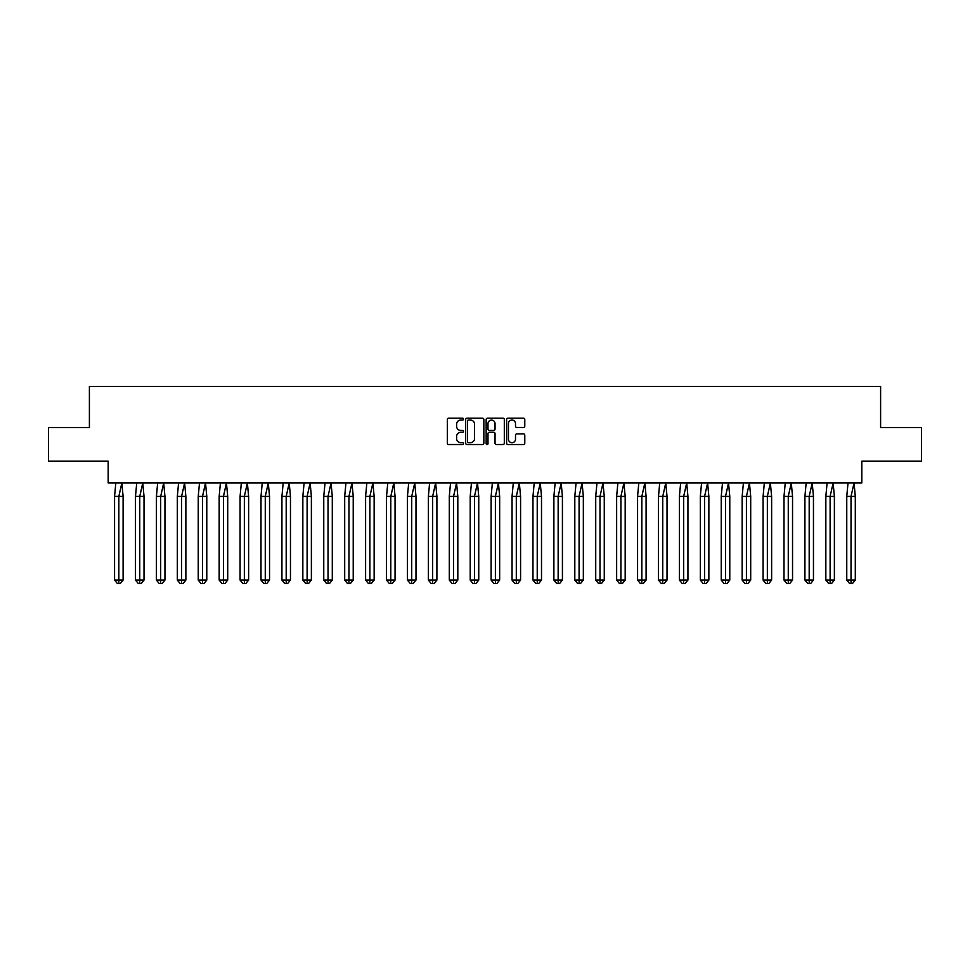 <?xml version="1.0" encoding="UTF-8"?>
<svg xmlns="http://www.w3.org/2000/svg" width="970" height="970" viewBox="0 0 970 970"><rect width="100%" height="100%" fill="white"/><g stroke="black" fill="none" stroke-linecap="round" stroke-linejoin="round"><path stroke-width="1.45" d="M463.539 419.113A0.921 0.921 0 0 0 462.617 418.191L448.637 418.191A1.322 1.322 0 0 0 447.315 419.513L447.315 443.205A1.322 1.322 0 0 0 448.637 444.527L462.617 444.527A0.921 0.921 0 0 0 463.539 443.605A0.921 0.921 0 0 0 462.617 442.684L460.811 442.684A4.207 4.207 0 0 1 456.603 438.464L456.603 436.488A4.207 4.207 0 0 1 460.811 432.28L462.617 432.28A0.921 0.921 0 0 0 463.539 431.359A0.921 0.921 0 0 0 462.617 430.437L460.811 430.437A4.207 4.207 0 0 1 456.603 426.23L456.603 424.254A4.207 4.207 0 0 1 460.811 420.034L462.617 420.034A0.921 0.921 0 0 0 463.539 419.113M48.5 427.6L48.5 461.126L108.179 461.126L108.179 482.987L861.821 482.987L861.821 461.126L921.5 461.126L921.5 427.6L880.602 427.6L880.602 386.436L89.398 386.436L89.398 427.6L48.5 427.6M523.473 427.479A1.322 1.322 0 0 0 524.782 426.157L524.782 419.513A1.322 1.322 0 0 0 523.473 418.191L507.94 418.191A1.322 1.322 0 0 0 506.619 419.513L506.619 443.205A1.322 1.322 0 0 0 507.94 444.527L523.473 444.527A1.322 1.322 0 0 0 524.782 443.205L524.782 435.178A1.322 1.322 0 0 0 523.473 433.857L516.816 433.857A1.322 1.322 0 0 0 515.506 435.178L515.506 439.155A3.516 3.516 0 0 1 511.978 442.684A3.516 3.516 0 0 1 508.462 439.155L508.462 423.563A3.516 3.516 0 0 1 511.978 420.034A3.516 3.516 0 0 1 515.506 423.563L515.506 426.157A1.322 1.322 0 0 0 516.816 427.479L523.473 427.479M483.848 419.513A1.322 1.322 0 0 0 482.526 418.191L466.994 418.191A1.322 1.322 0 0 0 465.685 419.513L465.685 443.205A1.322 1.322 0 0 0 466.994 444.527L482.526 444.527A1.322 1.322 0 0 0 483.848 443.205L483.848 419.513M487.474 418.191L503.006 418.191A1.322 1.322 0 0 1 504.315 419.513L504.315 443.205A1.322 1.322 0 0 1 503.006 444.527L496.349 444.527A1.322 1.322 0 0 1 495.039 443.205L495.039 433.602A1.322 1.322 0 0 0 493.718 432.28L489.316 432.28A1.322 1.322 0 0 0 487.995 433.602L487.995 443.605A0.921 0.921 0 0 1 487.073 444.527A0.921 0.921 0 0 1 486.152 443.605L486.152 419.513A1.322 1.322 0 0 1 487.474 418.191M468.449 420.034A0.921 0.921 0 0 0 467.528 420.956L467.528 441.762A0.921 0.921 0 0 0 468.449 442.684L470.353 442.684A4.207 4.207 0 0 0 474.572 438.464L474.572 424.254A4.207 4.207 0 0 0 470.353 420.034L468.449 420.034M495.039 423.623A3.516 3.516 0 0 0 491.511 420.107A3.516 3.516 0 0 0 487.995 423.623L487.995 429.116A1.322 1.322 0 0 0 489.316 430.437L493.718 430.437A1.322 1.322 0 0 0 495.039 429.116L495.039 423.623M120.256 583.564L118.837 583.564L118.837 580.084L123.105 580.084L120.256 583.564L117.418 583.564L114.569 580.084L114.569 496.397L118.837 496.397L121.856 482.987L115.818 482.987L114.569 496.397L114.569 580.084L118.837 580.084L118.837 496.397L123.105 496.397L121.856 482.987M123.105 580.084L123.105 496.397M141.183 583.564L139.753 583.564L139.753 580.084L144.021 580.084L141.183 583.564L138.334 583.564L135.485 580.084L135.485 496.397L139.753 496.397L142.772 482.987L136.734 482.987L135.485 496.397L135.485 580.084L139.753 580.084L139.753 496.397L144.021 496.397L142.772 482.987M162.099 583.564L160.68 583.564L160.68 580.084L164.948 580.084L162.099 583.564L159.25 583.564L156.412 580.084L156.412 496.397L160.68 496.397L163.688 482.987L157.661 482.987L156.412 496.397L156.412 580.084L160.68 580.084L160.68 496.397L164.948 496.397L163.688 482.987M183.015 583.564L181.596 583.564L181.596 580.084L185.864 580.084L183.015 583.564L180.177 583.564L177.328 580.084L177.328 496.397L181.596 496.397L184.615 482.987L178.577 482.987L177.328 496.397L177.328 580.084L181.596 580.084L181.596 496.397L185.864 496.397L184.615 482.987M203.942 583.564L202.512 583.564L202.512 580.084L206.78 580.084L203.942 583.564L201.093 583.564L198.244 580.084L198.244 496.397L202.512 496.397L205.531 482.987L199.493 482.987L198.244 496.397L198.244 580.084L202.512 580.084L202.512 496.397L206.78 496.397L205.531 482.987M224.858 583.564L223.439 583.564L223.439 580.084L227.708 580.084L224.858 583.564L222.009 583.564L219.171 580.084L219.171 496.397L223.439 496.397L226.446 482.987L220.42 482.987L219.171 496.397L219.171 580.084L223.439 580.084L223.439 496.397L227.708 496.397L226.446 482.987M144.021 580.084L144.021 496.397M164.948 580.084L164.948 496.397M185.864 580.084L185.864 496.397M206.78 580.084L206.78 496.397M227.708 580.084L227.708 496.397M245.774 583.564L244.355 583.564L244.355 580.084L248.623 580.084L245.774 583.564L242.936 583.564L240.087 580.084L240.087 496.397L244.355 496.397L247.374 482.987L241.336 482.987L240.087 496.397L240.087 580.084L244.355 580.084L244.355 496.397L248.623 496.397L247.374 482.987M248.623 580.084L248.623 496.397M266.702 583.564L265.271 583.564L265.271 580.084L269.539 580.084L266.702 583.564L263.852 583.564L261.003 580.084L261.003 496.397L265.271 496.397L268.29 482.987L262.252 482.987L261.003 496.397L261.003 580.084L265.271 580.084L265.271 496.397L269.539 496.397L268.29 482.987M269.539 580.084L269.539 496.397M287.617 583.564L286.198 583.564L286.198 580.084L290.466 580.084L287.617 583.564L284.768 583.564L281.93 580.084L281.93 496.397L286.198 496.397L289.218 482.987L283.179 482.987L281.93 496.397L281.93 580.084L286.198 580.084L286.198 496.397L290.466 496.397L289.218 482.987M290.466 580.084L290.466 496.397M308.533 583.564L307.114 583.564L307.114 580.084L311.382 580.084L308.533 583.564L305.695 583.564L302.846 580.084L302.846 496.397L307.114 496.397L310.133 482.987L304.095 482.987L302.846 496.397L302.846 580.084L307.114 580.084L307.114 496.397L311.382 496.397L310.133 482.987M311.382 580.084L311.382 496.397M329.461 583.564L328.03 583.564L328.03 580.084L332.298 580.084L329.461 583.564L326.611 583.564L323.762 580.084L323.762 496.397L328.03 496.397L331.049 482.987L325.023 482.987L323.762 496.397L323.762 580.084L328.03 580.084L328.03 496.397L332.298 496.397L331.049 482.987M332.298 580.084L332.298 496.397M350.376 583.564L348.957 583.564L348.957 580.084L353.225 580.084L350.376 583.564L347.527 583.564L344.689 580.084L344.689 496.397L348.957 496.397L351.977 482.987L345.938 482.987L344.689 496.397L344.689 580.084L348.957 580.084L348.957 496.397L353.225 496.397L351.977 482.987M353.225 580.084L353.225 496.397M371.292 583.564L369.873 583.564L369.873 580.084L374.141 580.084L371.292 583.564L368.454 583.564L365.605 580.084L365.605 496.397L369.873 496.397L372.892 482.987L366.854 482.987L365.605 496.397L365.605 580.084L369.873 580.084L369.873 496.397L374.141 496.397L372.892 482.987M374.141 580.084L374.141 496.397M392.219 583.564L390.789 583.564L390.789 580.084L395.057 580.084L392.219 583.564L389.37 583.564L386.521 580.084L386.521 496.397L390.789 496.397L393.808 482.987L387.782 482.987L386.521 496.397L386.521 580.084L390.789 580.084L390.789 496.397L395.057 496.397L393.808 482.987M395.057 580.084L395.057 496.397M413.135 583.564L411.716 583.564L411.716 580.084L415.984 580.084L413.135 583.564L410.286 583.564L407.448 580.084L407.448 496.397L411.716 496.397L414.736 482.987L408.697 482.987L407.448 496.397L407.448 580.084L411.716 580.084L411.716 496.397L415.984 496.397L414.736 482.987M415.984 580.084L415.984 496.397M434.051 583.564L432.632 583.564L432.632 580.084L436.9 580.084L434.051 583.564L431.213 583.564L428.364 580.084L428.364 496.397L432.632 496.397L435.651 482.987L429.613 482.987L428.364 496.397L428.364 580.084L432.632 580.084L432.632 496.397L436.9 496.397L435.651 482.987M436.9 580.084L436.9 496.397M454.978 583.564L453.548 583.564L453.548 580.084L457.816 580.084L454.978 583.564L452.129 583.564L449.292 580.084L449.292 496.397L453.548 496.397L456.567 482.987L450.541 482.987L449.292 496.397L449.292 580.084L453.548 580.084L453.548 496.397L457.816 496.397L456.567 482.987M457.816 580.084L457.816 496.397M475.894 583.564L474.475 583.564L474.475 580.084L478.743 580.084L475.894 583.564L473.045 583.564L470.207 580.084L470.207 496.397L474.475 496.397L477.495 482.987L471.456 482.987L470.207 496.397L470.207 580.084L474.475 580.084L474.475 496.397L478.743 496.397L477.495 482.987M478.743 580.084L478.743 496.397M496.81 583.564L495.391 583.564L495.391 580.084L499.659 580.084L496.81 583.564L493.972 583.564L491.123 580.084L491.123 496.397L495.391 496.397L498.41 482.987L492.372 482.987L491.123 496.397L491.123 580.084L495.391 580.084L495.391 496.397L499.659 496.397L498.41 482.987M499.659 580.084L499.659 496.397M517.737 583.564L516.307 583.564L516.307 580.084L520.575 580.084L517.737 583.564L514.888 583.564L512.051 580.084L512.051 496.397L516.307 496.397L519.326 482.987L513.3 482.987L512.051 496.397L512.051 580.084L516.307 580.084L516.307 496.397L520.575 496.397L519.326 482.987M520.575 580.084L520.575 496.397M538.653 583.564L537.234 583.564L537.234 580.084L541.502 580.084L538.653 583.564L535.816 583.564L532.966 580.084L532.966 496.397L537.234 496.397L540.254 482.987L534.215 482.987L532.966 496.397L532.966 580.084L537.234 580.084L537.234 496.397L541.502 496.397L540.254 482.987M541.502 580.084L541.502 496.397M559.569 583.564L558.15 583.564L558.15 580.084L562.418 580.084L559.569 583.564L556.731 583.564L553.882 580.084L553.882 496.397L558.15 496.397L561.169 482.987L555.131 482.987L553.882 496.397L553.882 580.084L558.15 580.084L558.15 496.397L562.418 496.397L561.169 482.987M562.418 580.084L562.418 496.397M580.496 583.564L579.078 583.564L579.078 580.084L583.334 580.084L580.496 583.564L577.647 583.564L574.81 580.084L574.81 496.397L579.078 496.397L582.085 482.987L576.059 482.987L574.81 496.397L574.81 580.084L579.078 580.084L579.078 496.397L583.334 496.397L582.085 482.987M583.334 580.084L583.334 496.397M601.412 583.564L599.993 583.564L599.993 580.084L604.261 580.084L601.412 583.564L598.575 583.564L595.725 580.084L595.725 496.397L599.993 496.397L603.013 482.987L596.974 482.987L595.725 496.397L595.725 580.084L599.993 580.084L599.993 496.397L604.261 496.397L603.013 482.987M604.261 580.084L604.261 496.397M622.34 583.564L620.909 583.564L620.909 580.084L625.177 580.084L622.34 583.564L619.49 583.564L616.641 580.084L616.641 496.397L620.909 496.397L623.928 482.987L617.89 482.987L616.641 496.397L616.641 580.084L620.909 580.084L620.909 496.397L625.177 496.397L623.928 482.987M625.177 580.084L625.177 496.397M643.255 583.564L641.837 583.564L641.837 580.084L646.093 580.084L643.255 583.564L640.406 583.564L637.569 580.084L637.569 496.397L641.837 496.397L644.844 482.987L638.818 482.987L637.569 496.397L637.569 580.084L641.837 580.084L641.837 496.397L646.093 496.397L644.844 482.987M646.093 580.084L646.093 496.397M664.171 583.564L662.752 583.564L662.752 580.084L667.02 580.084L664.171 583.564L661.334 583.564L658.485 580.084L658.485 496.397L662.752 496.397L665.772 482.987L659.733 482.987L658.485 496.397L658.485 580.084L662.752 580.084L662.752 496.397L667.02 496.397L665.772 482.987M667.02 580.084L667.02 496.397M685.099 583.564L683.668 583.564L683.668 580.084L687.936 580.084L685.099 583.564L682.249 583.564L679.4 580.084L679.4 496.397L683.668 496.397L686.687 482.987L680.649 482.987L679.4 496.397L679.4 580.084L683.668 580.084L683.668 496.397L687.936 496.397L686.687 482.987M687.936 580.084L687.936 496.397M706.014 583.564L704.596 583.564L704.596 580.084L708.864 580.084L706.014 583.564L703.165 583.564L700.328 580.084L700.328 496.397L704.596 496.397L707.603 482.987L701.577 482.987L700.328 496.397L700.328 580.084L704.596 580.084L704.596 496.397L708.864 496.397L707.603 482.987M708.864 580.084L708.864 496.397M726.93 583.564L725.511 583.564L725.511 580.084L729.779 580.084L726.93 583.564L724.093 583.564L721.244 580.084L721.244 496.397L725.511 496.397L728.531 482.987L722.492 482.987L721.244 496.397L721.244 580.084L725.511 580.084L725.511 496.397L729.779 496.397L728.531 482.987M729.779 580.084L729.779 496.397M747.858 583.564L746.427 583.564L746.427 580.084L750.695 580.084L747.858 583.564L745.009 583.564L742.159 580.084L742.159 496.397L746.427 496.397L749.446 482.987L743.408 482.987L742.159 496.397L742.159 580.084L746.427 580.084L746.427 496.397L750.695 496.397L749.446 482.987M750.695 580.084L750.695 496.397M768.773 583.564L767.355 583.564L767.355 580.084L771.623 580.084L768.773 583.564L765.924 583.564L763.087 580.084L763.087 496.397L767.355 496.397L770.362 482.987L764.336 482.987L763.087 496.397L763.087 580.084L767.355 580.084L767.355 496.397L771.623 496.397L770.362 482.987M771.623 580.084L771.623 496.397M789.689 583.564L788.27 583.564L788.27 580.084L792.538 580.084L789.689 583.564L786.852 583.564L784.002 580.084L784.002 496.397L788.27 496.397L791.29 482.987L785.251 482.987L784.002 496.397L784.002 580.084L788.27 580.084L788.27 496.397L792.538 496.397L791.29 482.987M792.538 580.084L792.538 496.397M810.617 583.564L809.186 583.564L809.186 580.084L813.454 580.084L810.617 583.564L807.768 583.564L804.918 580.084L804.918 496.397L809.186 496.397L812.205 482.987L806.167 482.987L804.918 496.397L804.918 580.084L809.186 580.084L809.186 496.397L813.454 496.397L812.205 482.987M813.454 580.084L813.454 496.397M831.532 583.564L830.114 583.564L830.114 580.084L834.382 580.084L831.532 583.564L828.683 583.564L825.846 580.084L825.846 496.397L830.114 496.397L833.133 482.987L827.095 482.987L825.846 496.397L825.846 580.084L830.114 580.084L830.114 496.397L834.382 496.397L833.133 482.987M834.382 580.084L834.382 496.397M852.448 583.564L851.029 583.564L851.029 580.084L855.297 580.084L852.448 583.564L849.611 583.564L846.761 580.084L846.761 496.397L851.029 496.397L854.049 482.987L848.01 482.987L846.761 496.397L846.761 580.084L851.029 580.084L851.029 496.397L855.297 496.397L854.049 482.987M855.297 580.084L855.297 496.397"/></g></svg>
